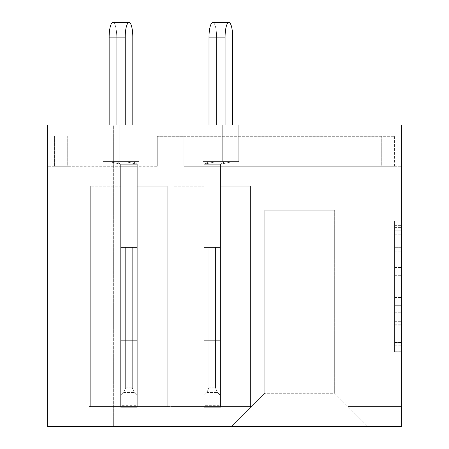 <?xml version="1.0" encoding="UTF-8"?>
<svg xmlns="http://www.w3.org/2000/svg" width="449" height="449" viewBox="0 0 449 449"><rect width="100%" height="100%" fill="white"/><g stroke="black" fill="none" stroke-linecap="round" stroke-linejoin="round"><path stroke-width="0.34" stroke-dasharray="2.25 1.68" d="M394.592 260.931L394.592 281.843L401.254 281.843L394.592 281.843L394.592 225.639L394.592 351.763L394.592 221.065L394.592 345.225L394.592 227.598L394.592 342.609L401.254 342.609L394.592 342.609L401.254 342.609L394.592 342.609L394.592 321.703L394.592 351.758L401.254 351.758L401.254 227.598L401.254 342.284L401.254 290.986L394.592 290.991L401.254 290.991L401.254 321.703L401.254 230.219L394.592 230.219L401.254 230.219L401.254 221.065L401.254 351.763L401.254 221.065L401.254 351.758L401.254 230.214L401.254 351.758L394.592 351.763L394.592 221.071L401.254 221.071L394.592 221.071L394.592 230.219L401.254 230.219L394.592 230.214L394.592 260.931L401.254 260.931M113.653 426.55L113.653 124.974L198.868 124.974L113.653 124.974L198.868 124.974L113.653 124.974L113.653 426.55L198.868 426.55L198.868 124.974L198.868 426.55L113.653 426.55M401.254 305.69L394.592 305.69L401.254 305.69L394.592 305.69L394.592 312.223L394.592 305.69L401.254 305.69L394.592 305.69M394.592 247.691L394.592 351.758L394.592 221.065L394.592 273.997L401.254 273.997L401.254 267.458L401.254 273.997L394.592 273.997L394.592 247.691L401.254 247.691M401.254 166.248L401.254 124.974L47.746 124.974L401.254 124.974L401.254 426.55L367.967 426.55L347.992 406.581L367.967 426.55L231.488 426.55L367.967 426.55L334.679 393.262L264.775 393.262L334.679 393.262L367.967 426.55L401.254 426.55L401.254 406.581L401.254 426.55L47.746 426.55L47.746 124.974L401.254 124.974L401.254 166.248L183.888 166.248L183.888 136.288L183.888 166.248L401.254 166.248M401.254 406.581L347.992 406.581L401.254 406.581M157.262 136.288L157.262 166.248L157.262 136.288L157.262 166.248L47.746 166.248L157.262 166.248L157.262 136.288L157.262 166.248L157.262 136.288L157.262 166.248L157.262 136.288L157.262 166.248L157.262 136.288L157.262 166.248L157.262 136.288L157.262 166.248L157.262 136.288L157.262 166.248L157.262 136.288L157.262 166.248L157.262 136.288L157.262 166.248L157.262 136.288L157.262 166.248L157.262 136.288L157.262 166.248L157.262 136.288L157.262 166.248L157.262 136.288L183.888 136.288L183.888 166.248L394.592 166.248L183.888 166.248L394.592 166.248L183.888 166.248L394.592 166.248L183.888 166.248L394.592 166.248L183.888 166.248L394.592 166.248L183.888 166.248L394.592 166.248L183.888 166.248L394.592 166.248L183.888 166.248L394.592 166.248L183.888 166.248L394.592 166.248L183.888 166.248L394.592 166.248L183.888 166.248L394.592 166.248L183.888 166.248L394.592 166.248L183.888 166.248L183.888 136.288L183.888 166.248L183.888 136.288L183.888 166.248L183.888 136.288L183.888 166.248L183.888 136.288L183.888 166.248L183.888 136.288L183.888 166.248L183.888 136.288L183.888 166.248L183.888 136.288L183.888 166.248L183.888 136.288L183.888 166.248L183.888 136.288L183.888 166.248L183.888 136.288L183.888 166.248L183.888 136.288L183.888 166.248L183.888 136.288L183.888 166.248L183.888 136.288L394.592 136.288L157.262 136.288M137.287 166.248L120.646 166.248L120.646 406.581L90.687 406.581L120.646 406.581L90.687 406.581L120.646 406.581L90.687 406.581L120.646 406.581L90.687 406.581L120.646 406.581L90.687 406.581L120.646 406.581L90.687 406.581L120.646 406.581L90.687 406.581L120.646 406.581L90.687 406.581L120.646 406.581L90.687 406.581L120.646 406.581L90.687 406.581L120.646 406.581L90.687 406.581L120.646 406.581L120.646 166.248L120.646 406.581L120.646 186.223L120.646 406.581L137.287 406.581L120.646 406.581L120.646 166.248L120.646 406.581L120.646 186.223L120.646 406.581L137.287 406.581L120.646 406.581L137.287 406.581L120.646 406.581L120.646 166.248L120.646 406.581L120.646 186.223L120.646 406.581L137.287 406.581L120.646 406.581L120.646 166.248L120.646 406.581L120.646 186.223L120.646 406.581L137.287 406.581L120.646 406.581L120.646 166.248L120.646 406.581L120.646 186.223L120.646 406.581L137.287 406.581L120.646 406.581L120.646 166.248L120.646 406.581L120.646 186.223L120.646 406.581L137.287 406.581L120.646 406.581L120.646 166.248L120.646 406.581L120.646 186.223L120.646 406.581L137.287 406.581L120.646 406.581L120.646 166.248L120.646 406.581L120.646 186.223L120.646 406.581L137.287 406.581L120.646 406.581L120.646 166.248L120.646 406.581L120.646 186.223L120.646 406.581L137.287 406.581L120.646 406.581L120.646 166.248L120.646 406.581L120.646 186.223L120.646 406.581L137.287 406.581L120.646 406.581L120.646 166.248L137.287 166.248L120.646 166.248L137.287 166.248L120.646 166.248L137.287 166.248L120.646 166.248L137.287 166.248L120.646 166.248L137.287 166.248L120.646 166.248L137.287 166.248L120.646 166.248L137.287 166.248L120.646 166.248L137.287 166.248L120.646 166.248L137.287 166.248L120.646 166.248L137.287 166.248L120.646 166.248L137.287 166.248L137.287 406.581L137.287 166.248M67.72 166.248L54.408 166.248L67.72 166.248L67.72 136.288L67.72 166.248M220.504 166.248L203.863 166.248L203.863 406.581L173.903 406.581L203.863 406.581L173.903 406.581L203.863 406.581L173.903 406.581L203.863 406.581L173.903 406.581L203.863 406.581L173.903 406.581L203.863 406.581L173.903 406.581L203.863 406.581L173.903 406.581L203.863 406.581L173.903 406.581L203.863 406.581L173.903 406.581L203.863 406.581L173.903 406.581L203.863 406.581L173.903 406.581L203.863 406.581L173.903 406.581L203.863 406.581L203.863 166.248L203.863 406.581L203.863 186.223L203.863 406.581L220.504 406.581L203.863 406.581L203.863 166.248L203.863 406.581L203.863 186.223L203.863 406.581L220.504 406.581L203.863 406.581L220.504 406.581L203.863 406.581L203.863 166.248L203.863 406.581L203.863 186.223L203.863 406.581L220.504 406.581L203.863 406.581L203.863 166.248L203.863 406.581L203.863 186.223L203.863 406.581L220.504 406.581L203.863 406.581L203.863 166.248L203.863 406.581L203.863 186.223L203.863 406.581L220.504 406.581L203.863 406.581L203.863 166.248L203.863 406.581L203.863 186.223L203.863 406.581L220.504 406.581L203.863 406.581L203.863 166.248L203.863 406.581L203.863 186.223L203.863 406.581L220.504 406.581L203.863 406.581L203.863 166.248L203.863 406.581L203.863 186.223L203.863 406.581L220.504 406.581L203.863 406.581L203.863 166.248L203.863 406.581L203.863 186.223L203.863 406.581L220.504 406.581L203.863 406.581L203.863 166.248L203.863 406.581L203.863 186.223L203.863 406.581L220.504 406.581L203.863 406.581L203.863 166.248L203.863 406.581L203.863 186.223L203.863 406.581L220.504 406.581L203.863 406.581L203.863 166.248L220.504 166.248L203.863 166.248L220.504 166.248L203.863 166.248L220.504 166.248L203.863 166.248L220.504 166.248L203.863 166.248L220.504 166.248L203.863 166.248L220.504 166.248L203.863 166.248L220.504 166.248L203.863 166.248L220.504 166.248L203.863 166.248L220.504 166.248L203.863 166.248L220.504 166.248L203.863 166.248L220.504 166.248L203.863 166.248L220.504 166.248L220.504 406.581L220.504 166.248M381.28 166.248L394.592 166.248L381.28 166.248L381.28 136.288L381.28 166.248M120.646 186.223L120.646 406.581L120.646 186.223L90.687 186.223L90.687 406.581L90.687 186.223L90.687 406.581L90.687 186.223L90.687 406.581L90.687 186.223L90.687 406.581L90.687 186.223L90.687 406.581L90.687 186.223L90.687 406.581L90.687 186.223L90.687 406.581L90.687 186.223L90.687 406.581L90.687 186.223L90.687 406.581L90.687 186.223L90.687 406.581L90.687 186.223L90.687 406.581L90.687 186.223L120.646 186.223M203.863 186.223L203.863 406.581L203.863 186.223L173.903 186.223L173.903 406.581L173.903 186.223L173.903 406.581L173.903 186.223L173.903 406.581L173.903 186.223L173.903 406.581L173.903 186.223L173.903 406.581L173.903 186.223L173.903 406.581L173.903 186.223L173.903 406.581L173.903 186.223L173.903 406.581L173.903 186.223L173.903 406.581L173.903 186.223L173.903 406.581L173.903 186.223L173.903 406.581L173.903 186.223L173.903 406.581L173.903 186.223L203.863 186.223M251.462 406.581L89.025 406.581L89.025 426.55L231.488 426.55L89.025 426.55L89.025 406.581L251.462 406.581L231.488 426.55L251.462 406.581M250.463 406.581L220.504 406.581L250.463 406.581L220.504 406.581L250.463 406.581L220.504 406.581L250.463 406.581L220.504 406.581L250.463 406.581L220.504 406.581L250.463 406.581L220.504 406.581L250.463 406.581L220.504 406.581L250.463 406.581L220.504 406.581L250.463 406.581L220.504 406.581L250.463 406.581L220.504 406.581L250.463 406.581L220.504 406.581L250.463 406.581L220.504 406.581L250.463 406.581L250.463 186.223L220.504 186.223L250.463 186.223L250.463 406.581L250.463 186.223L220.504 186.223L250.463 186.223L250.463 406.581L250.463 186.223L220.504 186.223L250.463 186.223L250.463 406.581L250.463 186.223L220.504 186.223L250.463 186.223L250.463 406.581L250.463 186.223L220.504 186.223L250.463 186.223L250.463 406.581L250.463 186.223L220.504 186.223L250.463 186.223L250.463 406.581L250.463 186.223L220.504 186.223L250.463 186.223L250.463 406.581L250.463 186.223L220.504 186.223L250.463 186.223L250.463 406.581L250.463 186.223L220.504 186.223L250.463 186.223L250.463 406.581L250.463 186.223L220.504 186.223L250.463 186.223L250.463 406.581L250.463 186.223L220.504 186.223L250.463 186.223L250.463 406.581L250.463 186.223L220.504 186.223L250.463 186.223L250.463 406.581M167.247 406.581L137.287 406.581L167.247 406.581L137.287 406.581L167.247 406.581L137.287 406.581L167.247 406.581L137.287 406.581L167.247 406.581L137.287 406.581L167.247 406.581L137.287 406.581L167.247 406.581L137.287 406.581L167.247 406.581L137.287 406.581L167.247 406.581L137.287 406.581L167.247 406.581L137.287 406.581L167.247 406.581L137.287 406.581L167.247 406.581L167.247 186.223L137.287 186.223L167.247 186.223L167.247 406.581L167.247 186.223L137.287 186.223L167.247 186.223L167.247 406.581L167.247 186.223L137.287 186.223L167.247 186.223L167.247 406.581L167.247 186.223L137.287 186.223L167.247 186.223L167.247 406.581L167.247 186.223L137.287 186.223L167.247 186.223L167.247 406.581L167.247 186.223L137.287 186.223L167.247 186.223L167.247 406.581L167.247 186.223L137.287 186.223L167.247 186.223L167.247 406.581L167.247 186.223L137.287 186.223L167.247 186.223L167.247 406.581L167.247 186.223L137.287 186.223L167.247 186.223L167.247 406.581L167.247 186.223L137.287 186.223L167.247 186.223L167.247 406.581L167.247 186.223L137.287 186.223L167.247 186.223L167.247 406.581M47.746 166.248L47.746 124.974L47.746 166.248M394.592 166.248L394.592 136.288M54.408 136.288L54.408 166.248L54.408 136.288M334.679 210.188L334.679 393.262L334.679 210.188L264.775 210.188L264.775 393.262L231.488 426.55L264.775 393.262L264.775 210.188L334.679 210.188M394.592 290.991L401.254 290.986L394.592 290.986L394.592 342.284L394.592 290.986L401.254 290.986M394.592 221.065L401.254 221.071L394.592 221.065M394.592 351.758L401.254 351.763L394.592 351.758M401.254 342.609L394.592 342.609M394.592 281.837L401.254 281.843L394.592 281.837M209.01 37.099L209.01 124.974L209.01 37.099A14.649 3.788 -90 0 1 212.798 22.45A14.649 3.788 -90 0 1 216.592 37.099L232.666 37.099A14.649 3.788 90 0 0 228.878 22.45A14.649 3.788 90 0 0 225.084 37.099L209.01 37.099A14.649 3.788 -90 0 1 212.798 22.45A14.649 3.788 -90 0 1 216.592 37.099L232.666 37.099A14.649 3.788 90 0 0 228.878 22.45A14.649 3.788 90 0 0 225.084 37.099L209.01 37.099A14.649 3.788 -90 0 1 212.798 22.45A14.649 3.788 -90 0 1 216.592 37.099L232.666 37.099A14.649 3.788 90 0 0 228.878 22.45A14.649 3.788 90 0 0 225.084 37.099L209.01 37.099A14.649 3.788 -90 0 1 212.798 22.45A14.649 3.788 -90 0 1 216.592 37.099L232.666 37.099A14.649 3.788 90 0 0 228.878 22.45A14.649 3.788 90 0 0 225.084 37.099L209.01 37.099A14.649 3.788 -90 0 1 212.798 22.45A14.649 3.788 -90 0 1 216.592 37.099L232.666 37.099A14.649 3.788 90 0 0 228.878 22.45A14.649 3.788 90 0 0 225.084 37.099L209.01 37.099A14.649 3.788 -90 0 1 212.798 22.45A14.649 3.788 -90 0 1 216.592 37.099L232.666 37.099A14.649 3.788 90 0 0 228.878 22.45A14.649 3.788 90 0 0 225.084 37.099L209.01 37.099A14.649 3.788 -90 0 1 212.798 22.45A14.649 3.788 -90 0 1 216.592 37.099L232.666 37.099A14.649 3.788 90 0 0 228.878 22.45A14.649 3.788 90 0 0 225.084 37.099L209.01 37.099A14.649 3.788 -90 0 1 212.798 22.45A14.649 3.788 -90 0 1 216.592 37.099L232.666 37.099A14.649 3.788 90 0 0 228.878 22.45A14.649 3.788 90 0 0 225.084 37.099L209.01 37.099A14.649 3.788 -90 0 1 212.798 22.45A14.649 3.788 -90 0 1 216.592 37.099L232.666 37.099A14.649 3.788 90 0 0 228.878 22.45A14.649 3.788 90 0 0 225.084 37.099L209.01 37.099A14.649 3.788 -90 0 1 212.798 22.45A14.649 3.788 -90 0 1 216.592 37.099L232.666 37.099A14.649 3.788 90 0 0 228.878 22.45A14.649 3.788 90 0 0 225.084 37.099L209.01 37.099A14.649 3.788 -90 0 1 212.798 22.45A14.649 3.788 -90 0 1 216.592 37.099L216.592 124.974L222.71 124.974L222.71 161.589L216.592 161.589L232.666 161.589L225.084 161.589L220.504 164.25L220.504 340.673L220.504 164.25L232.666 161.589L238.784 161.589L216.592 161.589L203.863 164.25L220.504 164.25L220.504 340.673L203.863 340.673L203.863 164.25L203.863 340.673L220.504 340.673L220.504 401.052L220.504 164.25L232.666 161.589L209.01 161.589L203.863 164.25L220.504 164.25L220.504 340.673L203.863 340.673L203.863 401.052L203.863 164.25L220.504 164.25L232.666 161.589L238.784 161.589L216.592 161.589L232.666 161.589L225.084 161.589L220.504 164.25L220.504 407.243L203.863 407.243L220.504 407.243L203.863 407.243L220.504 407.243L220.504 164.25L232.666 161.589L238.784 161.589L216.592 161.589L203.863 164.25L203.863 340.673L220.504 340.673L203.863 340.673L203.863 407.243L203.863 164.25L220.504 164.25L220.504 407.243L220.504 405.295L220.504 407.243L203.863 407.243L203.863 247.466L220.504 247.466L215.514 247.466L215.514 387.841L215.514 247.466L220.504 247.466L220.504 405.295L220.504 247.466L215.514 247.466L215.514 387.841L217.462 392.549L220.504 395.591L217.462 392.549L215.514 387.841L215.514 247.466L220.504 247.466L220.504 407.243L203.863 407.243L220.504 407.243L220.504 164.25L232.666 161.589L209.01 161.589L238.784 161.589L216.592 161.589L203.863 164.25L220.504 164.25L220.504 340.673L203.863 340.673L220.504 340.673L220.504 407.243L220.504 247.466L215.514 247.466L215.514 387.841L217.462 392.549L220.504 395.591L217.462 392.549L215.514 387.841L215.514 247.466L220.504 247.466L220.504 407.243L203.863 407.243L220.504 407.243L203.863 407.243L203.863 401.052L203.863 407.243L203.863 405.295L203.863 407.243L220.504 407.243L220.504 164.25L232.666 161.589L225.084 161.589L220.504 164.25L220.504 340.673L203.863 340.673L203.863 401.052L203.863 164.25L203.863 340.673L220.504 340.673L220.504 407.243L220.504 247.466L215.514 247.466L215.514 387.841L217.462 392.549L220.504 395.591L217.462 392.549L215.514 387.841L215.514 247.466L220.504 247.466L220.504 407.243L203.863 407.243L220.504 407.243L203.863 407.243L203.863 395.591L203.863 407.243L220.504 407.243L220.504 164.25L232.666 161.589L238.784 161.589L202.892 161.589L225.084 161.589L220.504 164.25L220.504 340.673L203.863 340.673L203.863 401.052L203.863 164.25L220.504 164.25L232.666 161.589L238.784 161.589L216.592 161.589L203.863 164.25L220.504 164.25L220.504 407.243L220.504 247.466L215.514 247.466L215.514 387.841L217.462 392.549L220.504 395.591L217.462 392.549L215.514 387.841L215.514 247.466L220.504 247.466L220.504 407.243L203.863 407.243L220.504 407.243L203.863 407.243L203.863 395.591L206.905 392.549L203.863 395.591L203.863 247.466L203.863 407.243L220.504 407.243L220.504 164.25L232.666 161.589L209.01 161.589L203.863 164.25L203.863 340.673L220.504 340.673L203.863 340.673L203.863 401.052L203.863 164.25L220.504 164.25L220.504 407.243L220.504 247.466L215.514 247.466L215.514 387.841L217.462 392.549L220.504 395.591L217.462 392.549L215.514 387.841L215.514 247.466L220.504 247.466L220.504 407.243L203.863 407.243L220.504 407.243L203.863 407.243L203.863 395.591L206.905 392.549L208.858 387.841L208.858 247.466L208.858 387.841L206.905 392.549L203.863 395.591L203.863 247.466L215.514 247.466L215.514 387.841L217.462 392.549L220.504 395.591L220.504 247.466L215.514 247.466L220.504 247.466L220.504 395.591L217.462 392.549L215.514 387.841L215.514 247.466L215.514 387.841L217.462 392.549L220.504 395.591L220.504 405.295L220.504 247.466L215.514 247.466L220.504 247.466L220.504 395.591L217.462 392.549L215.514 387.841L215.514 247.466L215.514 387.841L217.462 392.549L220.504 395.591L220.504 407.243L220.504 164.25L232.666 161.589L238.784 161.589L216.592 161.589L232.666 161.589L225.084 161.589L220.504 164.25L220.504 340.673L203.863 340.673L220.504 340.673L220.504 407.243L220.504 247.466L215.514 247.466L220.504 247.466L220.504 395.591L217.462 392.549L215.514 387.841L215.514 247.466L215.514 387.841L217.462 392.549L220.504 395.591L220.504 407.243L203.863 407.243L220.504 407.243L203.863 407.243L220.504 407.243L220.504 164.25L232.666 161.589L238.784 161.589L216.592 161.589L203.863 164.25L220.504 164.25L220.504 340.673L203.863 340.673L203.863 401.052L203.863 164.25L203.863 340.673L220.504 340.673L220.504 247.466L215.514 247.466L220.504 247.466L220.504 395.591L217.462 392.549L215.514 387.841L215.514 247.466L215.514 387.841L217.462 392.549L220.504 395.591L220.504 407.243L203.863 407.243L203.863 401.052L203.863 407.243L203.863 405.295L203.863 407.243L220.504 407.243L203.863 407.243L220.504 407.243L220.504 164.25L232.666 161.589L209.01 161.589L238.784 161.589L216.592 161.589L203.863 164.25L220.504 164.25L203.863 164.25L203.863 401.052L203.863 164.25L220.504 164.25L225.084 161.589L202.892 161.589L225.084 161.589L220.504 164.25L203.863 164.25L203.863 340.673L220.504 340.673L203.863 340.673L203.863 407.243L203.863 164.25L220.504 164.25L203.863 164.25L203.863 340.673L220.504 340.673L220.504 407.243L220.504 247.466L215.514 247.466L220.504 247.466L220.504 395.591L217.462 392.549L215.514 387.841L215.514 247.466L215.514 387.841L217.462 392.549L220.504 395.591L220.504 407.243L203.863 407.243L203.863 395.591L203.863 407.243L220.504 407.243L203.863 407.243L220.504 407.243L220.504 164.25L203.863 164.25L220.504 164.25L225.084 161.589L209.01 161.589L203.863 164.25L203.863 407.243L203.863 164.25L220.504 164.25L225.084 161.589L209.01 161.589L232.666 161.589L202.892 161.589L225.084 161.589L220.504 164.25L203.863 164.25L203.863 340.673L220.504 340.673L203.863 340.673L203.863 407.243L203.863 395.591L206.905 392.549L208.858 387.841L208.858 247.466L203.863 247.466L203.863 395.591L203.863 247.466L215.514 247.466L208.858 247.466L208.858 387.841L206.905 392.549L203.863 395.591L203.863 407.243L220.504 407.243L220.504 247.466L203.863 247.466L203.863 395.591L206.905 392.549L208.858 387.841L208.858 247.466L208.858 387.841L206.905 392.549L203.863 395.591L203.863 247.466L215.514 247.466L203.863 247.466L203.863 405.295L203.863 395.591L206.905 392.549L208.858 387.841L208.858 247.466L208.858 387.841L206.905 392.549L203.863 395.591L203.863 247.466L215.514 247.466L203.863 247.466L203.863 407.243L220.504 407.243L203.863 407.243L203.863 164.25L220.504 164.25L203.863 164.25L203.863 340.673L220.504 340.673L220.504 407.243L203.863 407.243L203.863 395.591L206.905 392.549L208.858 387.841L208.858 247.466L208.858 387.841L206.905 392.549L203.863 395.591L203.863 247.466L215.514 247.466L203.863 247.466L203.863 407.243L220.504 407.243L220.504 164.25L203.863 164.25L220.504 164.25L225.084 161.589L209.01 161.589L203.863 164.25L203.863 407.243L220.504 407.243L220.504 405.295L220.504 407.243L203.863 407.243L203.863 164.25L220.504 164.25L225.084 161.589L209.01 161.589L216.592 161.589L203.863 164.25L209.01 161.589L202.892 161.589L238.784 161.589L216.592 161.589L203.863 164.25L209.01 161.589L202.892 161.589L238.784 161.589L216.592 161.589L232.666 161.589L218.972 161.589L218.972 124.974L225.084 124.974L202.892 124.974L225.084 124.974L225.084 37.099L225.084 124.974L202.892 124.974L202.892 161.589L218.972 161.589L218.972 124.974L225.084 124.974L202.892 124.974L218.972 124.974L218.972 161.589L218.972 124.974L225.084 124.974L225.084 37.099L225.084 124.974L202.892 124.974L202.892 161.589L218.972 161.589L218.972 124.974L225.084 124.974L202.892 124.974L225.084 124.974L225.084 37.099L225.084 124.974L202.892 124.974L202.892 161.589L218.972 161.589L218.972 124.974L225.084 124.974L202.892 124.974L218.972 124.974L218.972 161.589L218.972 124.974L225.084 124.974L225.084 37.099L225.084 124.974L202.892 124.974L202.892 161.589L218.972 161.589L218.972 124.974L225.084 124.974L202.892 124.974L225.084 124.974L225.084 37.099L225.084 124.974L202.892 124.974L202.892 161.589L218.972 161.589L218.972 124.974L225.084 124.974L202.892 124.974L218.972 124.974L218.972 161.589L202.892 161.589L218.972 161.589L218.972 124.974L225.084 124.974L225.084 37.099L209.01 37.099L209.01 124.974L225.084 124.974M232.666 37.099L216.592 37.099L232.666 37.099A14.649 3.788 90 0 0 228.878 22.45L212.798 22.45A14.649 3.788 -90 0 1 216.592 37.099L216.592 124.974L238.784 124.974L238.784 161.589L222.71 161.589L222.71 124.974L216.592 124.974L238.784 124.974L222.71 124.974L222.71 161.589L222.71 124.974L216.592 124.974L216.592 37.099L216.592 124.974L238.784 124.974L238.784 161.589L238.784 124.974L216.592 124.974L238.784 124.974L222.71 124.974L222.71 161.589L222.71 124.974L216.592 124.974L216.592 37.099L216.592 124.974L238.784 124.974L238.784 161.589L238.784 124.974L216.592 124.974L238.784 124.974L222.71 124.974L222.71 161.589L222.71 124.974L216.592 124.974L216.592 37.099L216.592 124.974L238.784 124.974L238.784 161.589L238.784 124.974L216.592 124.974L238.784 124.974L222.71 124.974L222.71 161.589L222.71 124.974L216.592 124.974L216.592 37.099L216.592 124.974L238.784 124.974L238.784 161.589L238.784 124.974L216.592 124.974L238.784 124.974L222.71 124.974L222.71 161.589L222.71 124.974L216.592 124.974L216.592 37.099L216.592 124.974L238.784 124.974L238.784 161.589L238.784 124.974L216.592 124.974L238.784 124.974L222.71 124.974L238.784 124.974L238.784 161.589L216.592 161.589L203.863 164.25L209.01 161.589L216.592 161.589L203.863 164.25L209.01 161.589L202.892 161.589L202.892 124.974L218.972 124.974L202.892 124.974L202.892 161.589L232.666 161.589L216.592 161.589L203.863 164.25L209.01 161.589L216.592 161.589L203.863 164.25L209.01 161.589L202.892 161.589L202.892 124.974L218.972 124.974L202.892 124.974L202.892 161.589L216.592 161.589L202.892 161.589L202.892 124.974L218.972 124.974L202.892 124.974L202.892 161.589L209.01 161.589L203.863 164.25L209.01 161.589L216.592 161.589L202.892 161.589L202.892 124.974L209.01 124.974M112.94 22.45L129.015 22.45L112.94 22.45A14.649 3.788 -90 0 1 116.729 37.099L132.809 37.099A14.649 3.788 90 0 0 129.015 22.45A14.649 3.788 90 0 0 125.226 37.099L109.152 37.099A14.649 3.788 -90 0 1 112.94 22.45A14.649 3.788 -90 0 1 116.729 37.099L132.809 37.099A14.649 3.788 90 0 0 129.015 22.45A14.649 3.788 90 0 0 125.226 37.099L109.152 37.099A14.649 3.788 -90 0 1 112.94 22.45A14.649 3.788 -90 0 1 116.729 37.099L132.809 37.099A14.649 3.788 90 0 0 129.015 22.45A14.649 3.788 90 0 0 125.226 37.099L109.152 37.099A14.649 3.788 -90 0 1 112.94 22.45A14.649 3.788 -90 0 1 116.729 37.099L132.809 37.099A14.649 3.788 90 0 0 129.015 22.45A14.649 3.788 90 0 0 125.226 37.099L109.152 37.099A14.649 3.788 -90 0 1 112.94 22.45A14.649 3.788 -90 0 1 116.729 37.099L132.809 37.099A14.649 3.788 90 0 0 129.015 22.45A14.649 3.788 90 0 0 125.226 37.099L109.152 37.099A14.649 3.788 -90 0 1 112.94 22.45A14.649 3.788 -90 0 1 116.729 37.099L132.809 37.099A14.649 3.788 90 0 0 129.015 22.45A14.649 3.788 90 0 0 125.226 37.099L109.152 37.099A14.649 3.788 -90 0 1 112.94 22.45A14.649 3.788 -90 0 1 116.729 37.099L132.809 37.099A14.649 3.788 90 0 0 129.015 22.45A14.649 3.788 90 0 0 125.226 37.099L109.152 37.099A14.649 3.788 -90 0 1 112.94 22.45A14.649 3.788 -90 0 1 116.729 37.099L132.809 37.099A14.649 3.788 90 0 0 129.015 22.45A14.649 3.788 90 0 0 125.226 37.099L109.152 37.099A14.649 3.788 -90 0 1 112.94 22.45A14.649 3.788 -90 0 1 116.729 37.099L132.809 37.099A14.649 3.788 90 0 0 129.015 22.45A14.649 3.788 90 0 0 125.226 37.099L109.152 37.099A14.649 3.788 -90 0 1 112.94 22.45A14.649 3.788 -90 0 1 116.729 37.099L132.809 37.099A14.649 3.788 90 0 0 129.015 22.45A14.649 3.788 90 0 0 125.226 37.099L125.226 124.974L103.034 124.974L125.226 124.974L103.034 124.974L103.034 161.589L125.226 161.589L137.287 164.25L137.287 340.673L137.287 164.25L132.809 161.589L109.152 161.589L138.926 161.589L116.729 161.589L132.809 161.589L125.226 161.589L137.287 164.25L137.287 340.673L120.646 340.673L120.646 164.25L137.287 164.25L132.809 161.589L138.926 161.589L103.034 161.589L125.226 161.589L137.287 164.25L137.287 401.052L137.287 164.25L132.809 161.589L138.926 161.589L109.152 161.589L138.926 161.589L116.729 161.589L132.809 161.589L125.226 161.589L137.287 164.25L137.287 340.673L120.646 340.673L137.287 340.673L137.287 407.243L120.646 407.243L137.287 407.243L120.646 407.243L137.287 407.243L137.287 164.25L132.809 161.589L138.926 161.589L103.034 161.589L125.226 161.589L137.287 164.25L137.287 340.673L120.646 340.673L120.646 401.052L120.646 164.25L120.646 340.673L137.287 340.673L137.287 407.243L137.287 405.295L137.287 407.243L120.646 407.243L120.646 247.466L137.287 247.466L132.298 247.466L132.298 387.841L132.298 247.466L137.287 247.466L137.287 405.295L137.287 247.466L132.298 247.466L132.298 387.841L134.245 392.549L137.287 395.591L134.245 392.549L132.298 387.841L132.298 247.466L137.287 247.466L137.287 407.243L120.646 407.243L137.287 407.243L137.287 164.25L132.809 161.589L138.926 161.589L109.152 161.589L138.926 161.589L116.729 161.589L132.809 161.589L125.226 161.589L137.287 164.25L137.287 340.673L120.646 340.673L120.646 401.052L120.646 164.25L137.287 164.25L132.809 161.589L138.926 161.589L103.034 161.589L125.226 161.589L137.287 164.25L137.287 407.243L137.287 247.466L132.298 247.466L132.298 387.841L134.245 392.549L137.287 395.591L134.245 392.549L132.298 387.841L132.298 247.466L137.287 247.466L137.287 407.243L120.646 407.243L137.287 407.243L120.646 407.243L120.646 401.052L120.646 407.243L120.646 405.295L120.646 407.243L137.287 407.243L137.287 164.25L132.809 161.589L138.926 161.589L116.729 161.589L120.646 164.25L109.152 161.589L116.729 161.589L120.646 164.25L137.287 164.25L137.287 340.673L120.646 340.673L137.287 340.673L137.287 407.243L137.287 247.466L132.298 247.466L132.298 387.841L134.245 392.549L137.287 395.591L134.245 392.549L132.298 387.841L132.298 247.466L137.287 247.466L137.287 407.243L120.646 407.243L137.287 407.243L120.646 407.243L120.646 340.673L120.646 407.243L120.646 395.591L120.646 407.243L137.287 407.243L137.287 164.25L132.809 161.589L103.034 161.589L125.226 161.589L137.287 164.25L137.287 340.673L120.646 340.673L120.646 164.25L120.646 340.673L137.287 340.673L137.287 407.243L137.287 247.466L132.298 247.466L132.298 387.841L134.245 392.549L137.287 395.591L134.245 392.549L132.298 387.841L132.298 247.466L137.287 247.466L137.287 407.243L120.646 407.243L137.287 407.243L120.646 407.243L120.646 340.673L120.646 407.243L120.646 395.591L123.688 392.549L120.646 395.591L120.646 247.466L120.646 407.243L137.287 407.243L137.287 164.25L132.809 161.589L138.926 161.589L116.729 161.589L120.646 164.25L137.287 164.25L137.287 340.673L120.646 340.673L120.646 164.25L109.152 161.589L116.729 161.589L120.646 164.25L137.287 164.25L132.809 161.589L103.034 161.589L125.226 161.589L137.287 164.25L137.287 407.243L137.287 247.466L132.298 247.466L132.298 387.841L134.245 392.549L137.287 395.591L134.245 392.549L132.298 387.841L132.298 247.466L137.287 247.466L137.287 407.243L120.646 407.243L137.287 407.243L120.646 407.243L120.646 340.673L137.287 340.673L137.287 164.25L132.809 161.589L138.926 161.589L116.729 161.589L120.646 164.25L120.646 407.243L120.646 395.591L123.688 392.549L125.641 387.841L125.641 247.466L125.641 387.841L123.688 392.549L120.646 395.591L120.646 247.466L132.298 247.466L132.298 387.841L134.245 392.549L137.287 395.591L137.287 247.466L132.298 247.466L137.287 247.466L137.287 395.591L134.245 392.549L132.298 387.841L132.298 247.466L132.298 387.841L134.245 392.549L137.287 395.591L137.287 405.295L137.287 247.466L132.298 247.466L137.287 247.466L137.287 395.591L134.245 392.549L132.298 387.841L132.298 247.466L132.298 387.841L134.245 392.549L137.287 395.591L137.287 407.243L137.287 340.673L120.646 340.673L120.646 164.25L137.287 164.25L120.646 164.25L109.152 161.589L116.729 161.589L120.646 164.25L120.646 340.673L137.287 340.673L137.287 407.243L137.287 247.466L132.298 247.466L137.287 247.466L137.287 395.591L134.245 392.549L132.298 387.841L132.298 247.466L132.298 387.841L134.245 392.549L137.287 395.591L137.287 407.243L120.646 407.243L137.287 407.243L120.646 407.243L137.287 407.243L137.287 164.25L120.646 164.25L109.152 161.589L103.034 161.589L125.226 161.589L109.152 161.589L116.729 161.589L120.646 164.25L137.287 164.25L120.646 164.25L120.646 401.052L120.646 164.25L109.152 161.589L103.034 161.589L125.226 161.589L137.287 164.25L120.646 164.25L120.646 340.673L137.287 340.673L120.646 340.673L120.646 407.243L120.646 164.25L137.287 164.25L120.646 164.25L109.152 161.589L116.729 161.589L120.646 164.25L120.646 340.673L137.287 340.673L137.287 407.243L137.287 247.466L132.298 247.466L137.287 247.466L137.287 395.591L134.245 392.549L132.298 387.841L132.298 247.466L132.298 387.841L134.245 392.549L137.287 395.591L137.287 407.243L120.646 407.243L120.646 405.295L120.646 407.243L137.287 407.243L120.646 407.243L137.287 407.243L137.287 164.25L120.646 164.25L109.152 161.589L103.034 161.589L125.226 161.589L109.152 161.589L116.729 161.589L120.646 164.25L137.287 164.25L120.646 164.25L120.646 407.243L120.646 164.25L109.152 161.589L103.034 161.589L125.226 161.589L137.287 164.25L120.646 164.25L120.646 340.673L137.287 340.673L120.646 340.673L120.646 407.243L120.646 395.591L120.646 407.243L137.287 407.243L137.287 247.466L120.646 247.466L120.646 395.591L123.688 392.549L125.641 387.841L125.641 247.466L125.641 387.841L123.688 392.549L120.646 395.591L120.646 247.466L132.298 247.466L120.646 247.466L120.646 405.295L120.646 395.591L123.688 392.549L125.641 387.841L125.641 247.466L125.641 387.841L123.688 392.549L120.646 395.591L120.646 247.466L132.298 247.466L120.646 247.466L120.646 407.243L137.287 407.243L120.646 407.243L120.646 164.25L137.287 164.25L120.646 164.25L109.152 161.589L116.729 161.589L120.646 164.25L120.646 340.673L137.287 340.673L137.287 407.243L120.646 407.243L120.646 395.591L123.688 392.549L125.641 387.841L125.641 247.466L125.641 387.841L123.688 392.549L120.646 395.591L120.646 247.466L132.298 247.466L120.646 247.466L120.646 407.243L137.287 407.243L137.287 164.25L120.646 164.25L109.152 161.589L103.034 161.589L125.226 161.589L109.152 161.589L116.729 161.589L120.646 164.25L137.287 164.25L120.646 164.25L120.646 407.243L137.287 407.243L137.287 405.295L137.287 407.243L120.646 407.243L120.646 164.25L109.152 161.589L103.034 161.589L103.034 124.974L119.108 124.974L119.108 161.589L119.108 124.974L125.226 124.974L125.226 37.099L125.226 124.974L103.034 124.974L125.226 124.974L103.034 124.974L103.034 161.589L103.034 124.974L119.108 124.974L119.108 161.589L119.108 124.974L125.226 124.974L125.226 37.099L125.226 124.974L103.034 124.974L125.226 124.974L103.034 124.974L103.034 161.589L103.034 124.974L119.108 124.974L119.108 161.589L119.108 124.974L125.226 124.974L125.226 37.099L125.226 124.974L103.034 124.974L125.226 124.974L103.034 124.974L103.034 161.589L103.034 124.974L119.108 124.974L119.108 161.589L119.108 124.974L125.226 124.974L125.226 37.099L125.226 124.974L103.034 124.974L125.226 124.974L103.034 124.974L103.034 161.589L103.034 124.974L119.108 124.974L119.108 161.589L119.108 124.974L125.226 124.974L125.226 37.099L109.152 37.099A14.649 3.788 -90 0 1 112.94 22.45A14.649 3.788 -90 0 1 116.729 37.099L116.729 124.974L138.926 124.974L116.729 124.974L138.926 124.974L138.926 161.589L138.926 124.974L122.846 124.974L122.846 161.589L122.846 124.974L116.729 124.974L116.729 37.099L116.729 124.974L138.926 124.974L116.729 124.974L138.926 124.974L138.926 161.589L138.926 124.974L122.846 124.974L122.846 161.589L122.846 124.974L116.729 124.974L116.729 37.099L116.729 124.974L138.926 124.974L116.729 124.974L138.926 124.974L138.926 161.589L138.926 124.974L122.846 124.974L122.846 161.589L122.846 124.974L116.729 124.974L116.729 37.099L116.729 124.974L138.926 124.974L116.729 124.974L138.926 124.974L138.926 161.589L138.926 124.974L122.846 124.974L122.846 161.589L122.846 124.974L116.729 124.974L116.729 37.099L116.729 124.974L138.926 124.974L116.729 124.974L138.926 124.974L138.926 161.589L138.926 124.974L122.846 124.974L122.846 161.589L122.846 124.974L116.729 124.974L116.729 37.099L116.729 124.974L138.926 124.974L116.729 124.974M119.108 124.974L103.034 124.974L109.152 124.974L109.152 37.099L109.152 124.974L109.152 37.099L109.152 124.974L109.152 37.099L109.152 124.974L109.152 37.099L109.152 124.974L109.152 37.099L109.152 124.974L125.226 124.974L119.108 124.974L119.108 161.589M208.858 247.466L208.858 387.841L208.858 247.466L215.514 247.466L203.863 247.466L208.858 247.466L208.858 387.841L206.905 392.549L208.858 387.841L208.858 247.466L215.514 247.466L203.863 247.466L203.863 395.591L206.905 392.549L203.863 395.591L203.863 247.466L208.858 247.466L208.858 387.841L206.905 392.549L208.858 387.841L208.858 247.466L215.514 247.466L203.863 247.466L203.863 405.295L203.863 395.591L206.905 392.549L203.863 395.591L203.863 247.466L208.858 247.466L208.858 387.841L206.905 392.549L208.858 387.841L208.858 247.466L215.514 247.466L203.863 247.466L203.863 407.243L203.863 395.591L206.905 392.549L203.863 395.591L203.863 247.466L208.858 247.466L208.858 387.841L206.905 392.549L208.858 387.841L208.858 247.466L215.514 247.466L203.863 247.466L203.863 407.243L220.504 407.243L203.863 407.243L220.504 407.243L220.504 395.591L217.462 392.549L215.514 387.841L215.514 247.466L208.858 247.466L208.858 387.841L206.905 392.549L203.863 395.591L206.905 392.549L208.858 387.841L208.858 247.466L203.863 247.466L215.514 247.466L208.858 247.466L208.858 387.841L206.905 392.549L203.863 395.591L203.863 247.466L203.863 405.295L203.863 395.591L206.905 392.549L208.858 387.841L208.858 247.466L203.863 247.466L208.858 247.466M125.641 247.466L125.641 387.841L125.641 247.466L132.298 247.466L120.646 247.466L125.641 247.466L125.641 387.841L123.688 392.549L125.641 387.841L125.641 247.466L132.298 247.466L120.646 247.466L120.646 395.591L123.688 392.549L120.646 395.591L120.646 247.466L125.641 247.466L125.641 387.841L123.688 392.549L125.641 387.841L125.641 247.466L132.298 247.466L120.646 247.466L120.646 405.295L120.646 395.591L123.688 392.549L120.646 395.591L120.646 247.466L125.641 247.466L125.641 387.841L123.688 392.549L125.641 387.841L125.641 247.466L132.298 247.466L120.646 247.466L120.646 407.243L120.646 395.591L123.688 392.549L120.646 395.591L120.646 247.466L125.641 247.466L125.641 387.841L123.688 392.549L125.641 387.841L125.641 247.466L132.298 247.466L120.646 247.466L120.646 407.243L137.287 407.243L120.646 407.243L137.287 407.243L137.287 395.591L134.245 392.549L132.298 387.841L132.298 247.466L125.641 247.466L125.641 387.841L123.688 392.549L120.646 395.591L123.688 392.549L125.641 387.841L125.641 247.466L120.646 247.466L132.298 247.466L125.641 247.466L125.641 387.841L123.688 392.549L120.646 395.591L120.646 247.466L120.646 405.295L120.646 395.591L123.688 392.549L125.641 387.841L125.641 247.466L120.646 247.466L125.641 247.466M228.878 22.45L212.798 22.45L228.878 22.45A14.649 3.788 90 0 0 225.084 37.099M203.863 405.295L203.863 247.466L203.863 407.243L220.504 407.243L203.863 407.243L220.504 407.243L203.863 407.243L203.863 340.673L220.504 340.673L203.863 340.673L203.863 407.243L203.863 405.295L220.504 405.295L220.504 407.243L220.504 340.673L220.504 407.243L220.504 395.591L220.504 405.295L203.863 405.295M220.504 247.466L220.504 395.591L220.504 247.466M203.863 395.591L206.905 392.549L203.863 395.591M217.462 392.549L220.504 395.591L217.462 392.549L215.514 387.841L217.462 392.549L206.905 392.549L208.858 387.841L206.905 392.549L217.462 392.549M120.646 405.295L120.646 247.466L120.646 407.243L137.287 407.243L120.646 407.243L137.287 407.243L120.646 407.243L120.646 340.673L137.287 340.673L120.646 340.673L120.646 407.243L120.646 405.295L137.287 405.295L137.287 407.243L137.287 340.673L137.287 407.243L137.287 395.591L137.287 405.295L120.646 405.295M137.287 247.466L137.287 395.591L137.287 247.466M120.646 395.591L123.688 392.549L120.646 395.591M134.245 392.549L137.287 395.591L134.245 392.549L132.298 387.841L134.245 392.549L123.688 392.549L125.641 387.841L123.688 392.549L134.245 392.549M122.846 124.974L122.846 161.589M138.926 124.974L138.926 161.589M103.034 124.974L103.034 161.589M394.592 321.703L401.254 321.703L394.592 321.703M394.592 311.898L401.254 311.898M394.592 251.126L401.254 251.126L394.592 251.126M394.592 227.604L401.254 227.604M394.592 345.225L401.254 345.225M394.592 338.035L401.254 338.035M394.592 234.793L401.254 234.793M394.592 230.214L401.254 230.214L394.592 230.214M394.592 227.598L401.254 227.598L394.592 227.598M394.592 275.304L401.254 275.304L394.592 275.304M394.592 225.639L401.254 225.639L394.592 225.639M394.592 324.801L401.254 324.801L394.592 324.801M394.592 297.524L401.254 297.524L394.592 297.519M394.592 312.223L401.254 312.223L394.592 312.223M394.592 325.127L401.254 325.127L394.592 325.127M394.592 247.696L401.254 247.696M394.592 267.458L401.254 267.458L394.592 267.458M394.592 273.997L401.254 273.997L394.592 273.997M208.858 387.841L215.514 387.841L208.858 387.841M203.863 401.052L220.504 401.052L203.863 401.052M125.641 387.841L132.298 387.841L125.641 387.841M120.646 401.052L137.287 401.052L120.646 401.052M116.729 37.099L132.809 37.099M394.592 342.284L401.254 342.284"/><path stroke-width="0.67" d="M401.254 426.55L401.254 124.974L47.746 124.974L47.746 426.55L401.254 426.55M232.666 37.099L232.666 124.974L232.666 37.099A14.649 3.788 90 0 0 228.878 22.45A14.649 3.788 90 0 0 225.084 37.099L225.084 124.974M132.809 124.974L132.809 37.099A14.649 3.788 90 0 0 129.015 22.45A14.649 3.788 90 0 0 125.226 37.099L125.226 124.974M225.084 37.099L209.01 37.099A14.649 3.788 -90 0 1 212.798 22.45L228.878 22.45M209.01 37.099L209.01 124.974M125.226 37.099L109.152 37.099A14.649 3.788 -90 0 1 112.94 22.45L129.015 22.45M109.152 37.099L109.152 124.974"/></g></svg>
